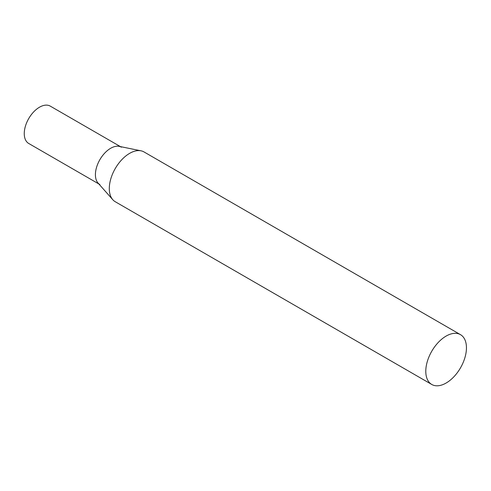 <?xml version="1.0" encoding="UTF-8"?>
<svg xmlns="http://www.w3.org/2000/svg" width="491" height="491" viewBox="0 0 491 491"><rect width="100%" height="100%" fill="white"/><g stroke="black" fill="none" stroke-linecap="round" stroke-linejoin="round"><path stroke-width="0.74" d="M99.882 184.561A21.561 12.453 -60 0 1 96.574 167.278A21.561 12.453 -60 0 1 110.665 148.276A21.561 12.453 -60 0 1 121.443 147.208M98.851 183.965L28.723 143.476A21.561 12.453 -60 0 1 25.415 126.199A21.561 12.453 -60 0 1 39.507 107.198A21.561 12.453 -60 0 1 50.285 106.13L120.412 146.613M460.497 334.659L144.004 151.934A28.754 16.602 120 0 0 141.021 150.817A28.754 16.602 120 0 0 120.099 161.607A28.754 16.602 120 0 0 109.303 188.575A28.754 16.602 120 0 0 112.795 199.714A28.754 16.602 120 0 0 115.256 201.733L431.742 384.459A28.754 16.602 120 0 0 453.899 376.757A28.754 16.602 120 0 0 466.45 347.818A28.754 16.602 120 0 0 460.497 334.659A28.754 16.602 120 0 0 438.34 342.362A28.754 16.602 120 0 0 425.789 371.294A28.754 16.602 120 0 0 431.742 384.459M141.021 150.817L119.209 146.367A21.561 12.453 120 0 0 103.515 154.462A21.561 12.453 120 0 0 95.414 174.686A21.561 12.453 120 0 0 98.034 183.039L112.795 199.714"/></g></svg>
